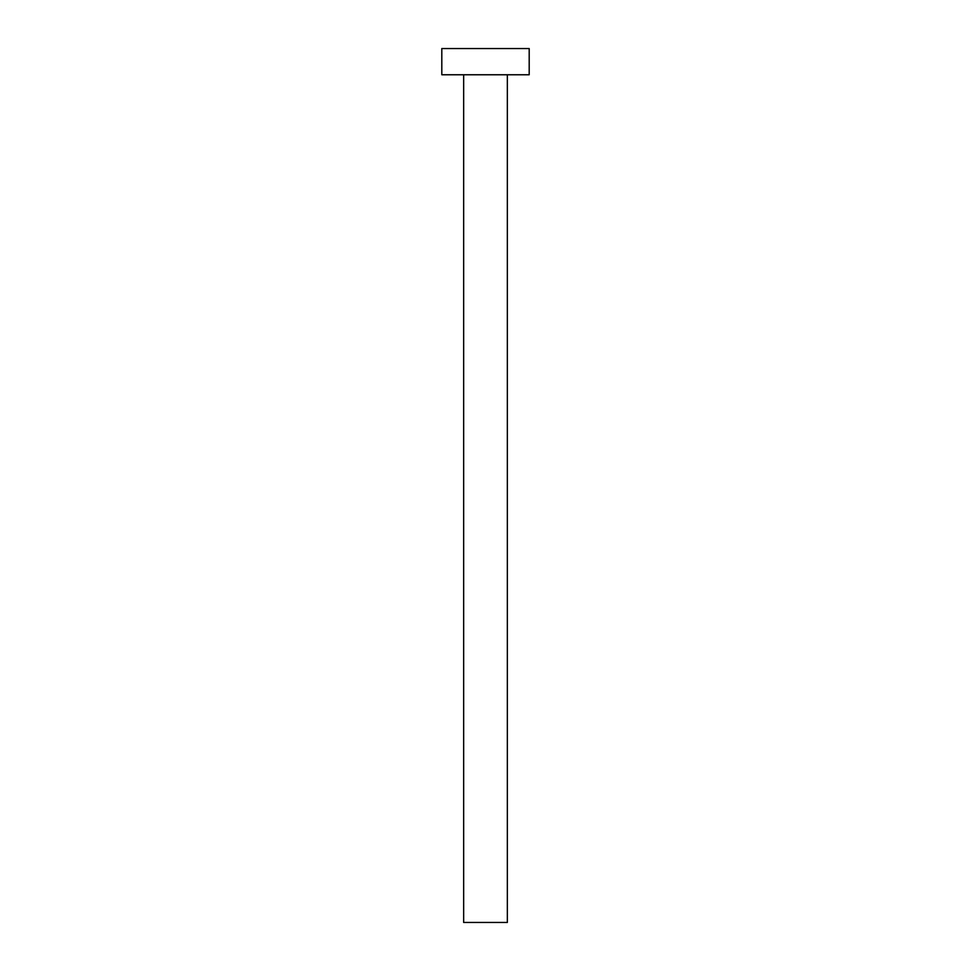 <?xml version="1.0" encoding="UTF-8"?>
<svg xmlns="http://www.w3.org/2000/svg" width="971" height="971" viewBox="0 0 971 971"><rect width="100%" height="100%" fill="white"/><g stroke="black" fill="none" stroke-linecap="round" stroke-linejoin="round"><path stroke-width="1.46" d="M463.653 74.767L463.653 922.45L507.348 922.45L507.348 74.767L507.348 922.45L463.653 922.45L463.653 74.767M441.805 48.55L441.805 74.767L529.195 74.767L529.195 48.55L441.805 48.55L441.805 74.767L529.195 74.767L529.195 48.55L441.805 48.55"/></g></svg>
